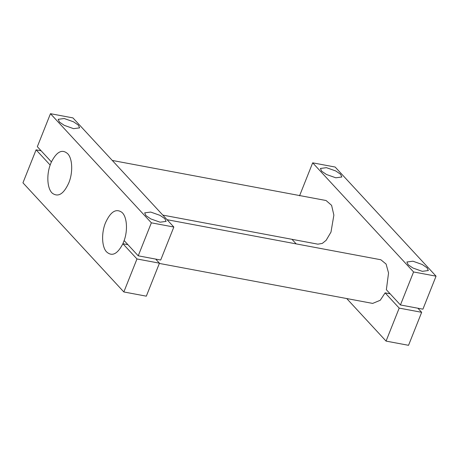 <?xml version="1.0" encoding="UTF-8"?>
<svg xmlns="http://www.w3.org/2000/svg" width="459" height="459" viewBox="0 0 459 459"><rect width="100%" height="100%" fill="white"/><g stroke="black" fill="none" stroke-linecap="round" stroke-linejoin="round"><path stroke-width="0.69" d="M50.76 163.456L51.414 161.918C56.876 151.401 62.384 148.75 67.938 153.966C72.585 159.118 72.987 172.894 68.775 182.946C63.692 194.042 58.207 197.468 52.32 193.216C47.357 188.89 46.33 175.51 50.163 165.062L50.76 163.456M162.807 215.105L317.892 244.171L322.293 243.413L326.125 240.332L330.991 232.088L333.871 215.116L331.599 205.339L326.074 200.52L112.277 160.449M127.923 244.67L122.892 243.729C117.435 254.246 111.927 256.897 106.368 251.681C101.72 246.523 101.319 232.753 105.53 222.701C110.613 211.605 116.098 208.179 121.991 212.425C126.948 216.751 127.981 230.131 124.142 240.585L122.892 243.729L136.977 258.962L123.844 291.958L22.95 182.825L36.083 149.829L50.163 165.062M138.228 255.818L160.702 260.029L173.835 227.033L72.941 117.9L50.461 113.689L151.361 222.822L138.228 255.818L124.142 240.585M50.461 113.689L37.334 146.685L51.414 161.918M41.109 150.77L36.083 149.829M136.977 258.962L159.451 263.173L146.323 296.17L123.844 291.958M155.676 259.088L159.451 263.173M73.589 128.658L79.636 127.86L78.346 125.1L73.538 121.824L64.226 118.52L58.178 119.317L59.469 122.077L64.277 125.353L73.589 128.658M151.361 222.822L173.835 227.033M150.707 212.064L144.66 212.861L145.951 215.615L150.759 218.897L160.071 222.196L166.118 221.399L164.827 218.645L160.019 215.363L150.707 212.064M299.549 195.827L312.677 162.83L413.576 271.963L400.443 304.96L386.363 289.727L388.549 272.99L386.094 264.063L380.844 259.76L167.053 219.695M159.348 263.432L372.668 303.41L380.241 300.272L385.112 292.871L390.139 293.812M291.947 239.305L296.193 243.895M346.723 298.551L386.059 341.1L399.192 308.104L385.112 292.871M417.891 308.23L421.666 312.315L408.539 345.311L386.059 341.1M421.666 312.315L399.192 308.104M312.677 162.83L335.156 167.042L436.05 276.175L422.917 309.171L400.443 304.96M335.81 177.799L341.852 177.002L340.561 174.248L335.753 170.966L326.441 167.667L320.393 168.464L321.69 171.218L326.492 174.5L335.81 177.799M413.576 271.963L436.05 276.175M412.922 261.205L406.875 262.003L408.171 264.757L412.974 268.039L422.291 271.338L428.333 270.54L427.042 267.786L422.234 264.504L412.922 261.205"/></g></svg>
